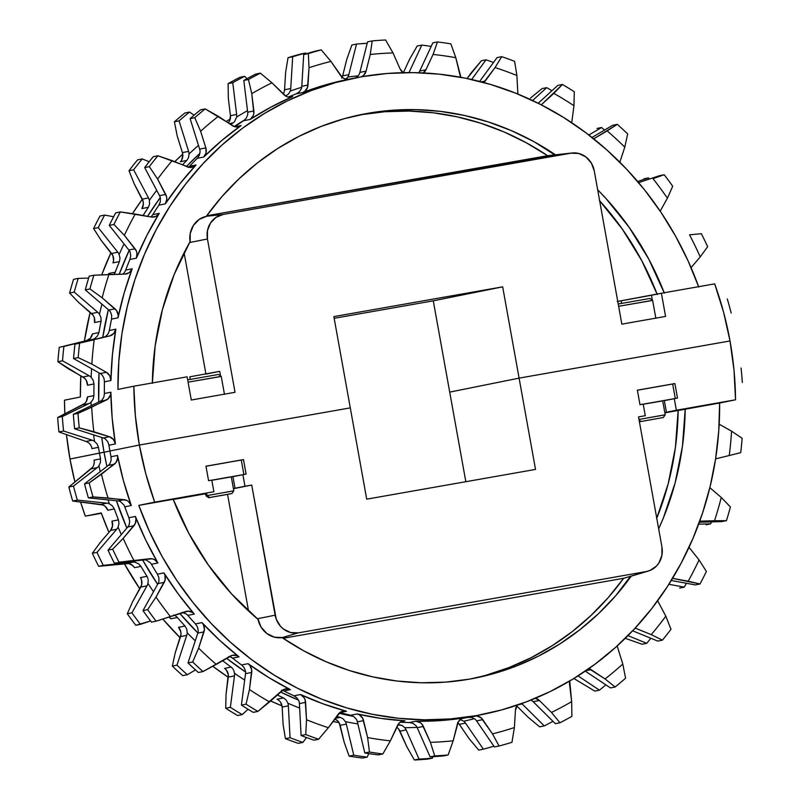 <?xml version="1.0" encoding="UTF-8"?>
<svg xmlns="http://www.w3.org/2000/svg" width="800" height="800" viewBox="0 0 800 800"><rect width="100%" height="100%" fill="white"/><g stroke="black" fill="none" stroke-linecap="round" stroke-linejoin="round"><path stroke-width="1.2" d="M232.76 491.04L207.03 495.58L209.59 497.52L231.91 493.54L220.33 495.73L231.91 493.54L208.72 497.72L209.59 497.52L207.03 495.58L205.98 495.81L233.81 490.81L231.31 476.89L211.82 480.28L231.04 476.96M211.8 480.18L240.67 475.1L211.8 480.18M205.98 466.26L241.28 460.04L243.88 474.48L241.28 460.04L243.49 459.59L205.97 466.2L208.58 480.7L211.79 480.13L213.88 491.72L154.71 502.15L213.88 491.72L211.79 480.13L208.58 480.7L205.97 466.2L243.49 459.59L205.98 466.26M664.16 415.02L638.99 419.44L665.21 414.78L662.71 400.87L643.22 404.26L662.44 400.94M643.2 404.16L672.07 399.08L643.2 404.16M486.15 675.18L509.07 667.53L531.19 657.66L552.33 645.63L572.3 631.56L590.94 615.55L608.1 597.75L623.64 578.29L649.98 570.47L656.44 566.09L658.92 562.94L661.91 555.36L661.94 547.03L638.53 416.89L645.28 415.7L643.19 404.11L639.98 404.68L637.37 390.18L674.89 383.57L677.5 398.06L664.34 400.64L666.42 412.23L664.81 412.55L676.37 410.23L674.28 398.63L677.5 398.06L674.89 383.57L637.38 390.24L672.68 384.02L675.28 398.46L672.68 384.02L674.89 383.57L637.37 390.18L639.98 404.68L643.19 404.11L645.28 415.7L638.53 416.89L661.94 547.03A21.42 19.79 -101.4 0 1 648.31 571.06A21.42 19.79 -101.4 0 1 646.25 571.55L630.6 576.21A22.9 21.16 78.6 0 0 632.8 575.69L648.31 571.06M207.03 495.58L206.6 493.19L207.03 495.58M218.49 374.47L187.67 379.87L218.49 374.46L221.23 376.37L188.08 382.17L219.59 376.74M640.99 421.5L639.1 420.06L640.99 421.5L663.31 417.52L640.99 421.5M649.9 298.44L618.22 304.01L649.89 298.44L652.63 300.34L618.63 306.3L651 300.71M483.55 82.73L495.05 67.57L501.71 56.65L497.07 57.59L479.65 81.43L497.07 57.59L501.71 56.65L495.05 67.57A345.83 319.5 -101.4 0 1 516.9 75.52L517.82 92.92A8.84 8.16 -101.4 0 0 517.96 94.09A8.84 8.16 -101.4 0 1 517.82 92.92L516.9 75.52L514.59 61.34A359.31 331.96 78.6 0 0 501.71 56.65A359.31 331.96 -101.4 0 1 514.59 61.34L516.9 75.52A345.83 319.5 78.6 0 0 495.05 67.57L485.21 81.04L481.24 81.85L485.21 81.04A8.84 8.16 -101.4 0 1 483.81 82.53M189.78 376.83L190.24 379.39L189.78 376.83L219.73 371.34L220.56 375.9L219.73 371.34L189.78 376.83M617.75 301.41L621.18 300.81L621.64 303.37L621.18 300.81L651.46 295.25L652.34 300.14L651.46 295.25L661.4 293.25L665.57 316.43L661.4 293.25L617.25 301.5M656.62 518.59L668.18 483.82L675.4 447.58L678.14 410.5L719.63 403.01L718.75 431.02L715.61 458.77L710.24 486.05L702.68 512.66L692.98 538.39L681.22 563.05L667.49 586.45L651.88 608.42L634.52 628.8L615.53 647.43L595.07 664.16L573.28 678.88L550.33 691.48L526.38 701.85L501.63 709.92L476.25 715.63L450.45 718.94L424.4 719.82L398.31 718.26L372.38 714.29L346.79 707.91L321.75 699.2L297.43 688.2L274.03 675.01L251.72 659.72L230.67 642.44L211.03 623.32L192.95 602.48L176.57 580.1L162.02 556.33L149.4 531.35L138.8 505.36L173.21 499.3L188.84 533.38L208.42 565.1L231.6 593.93L258 619.36A287.45 265.57 -101.4 0 1 173.21 499.3L138.8 505.36L154.71 502.15L145.84 473.93L139.37 445.04L350.29 407.88L333.86 316.59L502.67 286.84L433.29 300.83L465.83 481.7L449.71 392.12L519.1 378.13L449.71 392.12L519.1 378.13L535.52 469.42L366.71 499.17L350.29 407.88L139.37 445.04L350.29 407.88L366.71 499.17L535.52 469.42L502.67 286.84L519.1 378.13L730.01 340.96A324.56 299.85 -101.4 0 0 714.67 283.86L661.4 293.25L714.67 283.86L723.54 312.07L730.01 340.96L519.1 378.13L449.71 392.12L433.29 300.83L334.17 318.3L433.29 300.83L502.67 286.84L333.86 316.59L350.29 407.88L139.37 445.04L109.91 450.99L139.37 445.04L135.37 415.72L133.85 386.21L117.94 389.42L118.82 361.4L121.95 333.65L127.32 306.37L134.88 279.77L144.58 254.04L156.34 229.38L170.08 205.97L185.69 184L203.05 163.62L222.03 145L242.49 128.26L264.29 113.54L287.24 100.95L311.18 90.58L335.93 82.51L361.31 76.79L387.12 73.49L413.16 72.61L439.25 74.16L465.19 78.14L490.77 84.51L515.82 93.23L540.13 104.22L563.53 117.42L585.84 132.71L606.9 149.98L626.54 169.11L644.61 189.94L660.99 212.33L675.55 236.1L688.17 261.07L698.76 287.07M94.06 460.16L100.54 458.85L100.41 462.51L98.9 465.82A8.84 8.16 -101.4 0 1 97.16 467.68L90.98 468.92L97.16 467.68L73.48 486.09L68.84 487.02A359.31 331.96 78.6 0 0 72.7 501.03L77.34 500.1A359.31 331.96 -101.4 0 1 73.48 486.09L68.84 487.02L90.98 468.92A8.84 8.16 78.6 0 0 94.06 460.16L100.54 458.85A324.56 299.85 -101.4 0 1 99.46 453.09L104.05 452.24A321.61 297.13 78.6 0 1 101.72 437.48L104.05 452.24L109.92 451.05L69.99 459.04L99.46 453.09A324.56 299.85 -101.4 0 1 98.47 447.32L91.98 448.63A8.84 8.16 78.6 0 0 86.03 441.46L58.93 431.95A359.31 331.96 -101.4 0 1 57.67 417.49L82.83 404.82L89.02 403.58L62.31 416.55L57.67 417.49A359.31 331.96 78.6 0 0 58.93 431.95L63.58 431.02L92.22 440.21L86.03 441.46L58.93 431.95L63.58 431.02A359.31 331.96 -101.4 0 1 62.31 416.55L57.67 417.49L84.75 403.5L86.24 401.63L87.46 396.92L93.94 395.62L93.15 399.19L91.06 402.13A8.84 8.16 -101.4 0 1 89.02 403.58L62.31 416.55A359.31 331.96 78.6 0 0 63.58 431.02L92.22 440.21A8.84 8.16 -101.4 0 1 94.49 441.35L97.06 443.93L98.47 447.32L91.98 448.63M530.42 98.11L542.1 88.57L546.74 87.64L532.58 100.53L546.74 87.64A359.31 331.96 -101.4 0 1 551.93 90.74A359.31 331.96 78.6 0 0 546.74 87.64L542.1 88.57L530.42 98.11M471.63 72.29L481.38 60.75L486.02 59.82L471.63 79.51L486.02 59.82A359.31 331.96 -101.4 0 1 493.51 62.47A359.31 331.96 78.6 0 0 486.02 59.82L481.38 60.75L467.08 78.53L471.63 72.29M409.64 59.16L417.15 46.04L421.79 45.11L409 72.58L421.79 45.11A359.31 331.96 -101.4 0 1 431.2 46.4A359.31 331.96 78.6 0 0 421.79 45.11L417.15 46.04L409.64 59.16L403.36 72.65L409.64 59.16M346.83 59.21L351.86 45.02L356.5 44.08L348.83 74.63L342.64 75.88L346.83 59.21L351.86 45.02L356.5 44.08A359.31 331.96 -101.4 0 1 367.19 43.3A359.31 331.96 78.6 0 0 356.5 44.08L348.83 74.63A8.84 8.16 -101.4 0 1 347.84 77.04L345.64 79.52L347.84 77.04A327.5 302.57 -101.4 0 1 358.12 75.85A327.5 302.57 -101.4 0 0 347.84 77.04A8.84 8.16 -101.4 0 0 348.83 74.63L342.64 75.88L346.83 59.21M288.03 57.71A359.31 331.96 -101.4 0 1 300.94 53.99A359.31 331.96 78.6 0 0 288.03 57.71L292.68 56.77L290.74 88.53L284.56 89.78L285.61 72.46L288.03 57.71L292.68 56.77A359.31 331.96 -101.4 0 1 305.58 53.05L300.94 53.99L305.58 53.05A359.31 331.96 78.6 0 0 292.68 56.77L290.74 88.53A8.84 8.16 -101.4 0 1 290.21 91.11L288.52 94.07L285.53 95.99L288.52 94.07L290.21 91.11A327.5 302.57 -101.4 0 1 301.68 87.26A327.5 302.57 -101.4 0 0 290.21 91.11A8.84 8.16 -101.4 0 0 290.74 88.53L284.56 89.78L285.61 72.46L288.03 57.71M228.12 83.64A359.31 331.96 -101.4 0 1 240.03 77.25A359.31 331.96 78.6 0 0 228.12 83.64L232.76 82.7L236.64 114.44L230.45 115.69L228.34 98.38L228.12 83.64L232.76 82.7A359.31 331.96 -101.4 0 1 244.67 76.32L240.03 77.25L244.67 76.32A359.31 331.96 78.6 0 0 232.76 82.7L236.64 114.44A8.84 8.16 -101.4 0 1 236.59 117.1L234.51 121.75L233.21 122.84L229.32 123.62L233.21 122.84L234.51 121.75L236.59 117.1A327.5 302.57 -101.4 0 1 247.5 110.65A327.5 302.57 -101.4 0 0 236.59 117.1A8.84 8.16 -101.4 0 0 236.64 114.44L230.45 115.69L228.34 98.38L228.12 83.64M174.42 121.8A359.31 331.96 -101.4 0 1 184.87 113A359.31 331.96 78.6 0 0 174.42 121.8L179.06 120.86L188.6 151.37L182.41 152.62L177.21 135.98L174.42 121.8L179.06 120.86A359.31 331.96 -101.4 0 1 189.51 112.07L184.87 113L189.51 112.07A359.31 331.96 78.6 0 0 179.06 120.86L188.6 151.37A8.84 8.16 -101.4 0 1 189.03 154.01L188.57 157.53L186.8 160.44L180.32 161.74A8.84 8.16 78.6 0 0 182.41 152.62L177.21 135.98L174.42 121.8M129 170.73A359.31 331.96 -101.4 0 1 137.59 159.86A359.31 331.96 78.6 0 0 129 170.73L133.64 169.8L148.48 197.9L142.29 199.14L134.2 183.82L129 170.73L133.64 169.8A359.31 331.96 -101.4 0 1 142.23 158.92L137.59 159.86L142.23 158.92A359.31 331.96 78.6 0 0 133.64 169.8L148.48 197.9A8.84 8.16 -101.4 0 1 149.38 200.41L149.57 204.02L148.39 207.28L141.9 208.59L143.38 203.97L143.15 201.48L134.2 183.82L129 170.73M93.6 228.56A359.31 331.96 -101.4 0 1 100 216.02A359.31 331.96 78.6 0 0 93.6 228.56L98.24 227.62L117.8 252.23L111.62 253.48L100.95 240.06L93.6 228.56L98.24 227.62A359.31 331.96 -101.4 0 1 104.64 215.08L100 216.02L104.64 215.08A359.31 331.96 78.6 0 0 98.24 227.62L117.8 252.23A8.84 8.16 -101.4 0 1 119.14 254.52L119.99 258.07L119.44 261.58L112.95 262.88L113.58 260.5L112.88 255.61L100.95 240.06L93.6 228.56M69.59 293.04A359.31 331.96 -101.4 0 1 73.56 279.33A359.31 331.96 78.6 0 0 69.59 293.04L74.23 292.11L97.76 312.29L91.58 313.54L78.74 302.53L69.59 293.04L74.23 292.11A359.31 331.96 -101.4 0 1 78.2 278.4L73.56 279.33L78.2 278.4A359.31 331.96 78.6 0 0 74.23 292.11L97.76 312.29A8.84 8.16 -101.4 0 1 99.48 314.27L100.97 317.63L101.07 321.23L94.59 322.53L94.29 317.6L93.2 315.37L78.74 302.53L69.59 293.04M84.85 378.48L57.88 361.72L62.52 360.79L89.13 375.76L82.94 377.01L68.43 368.84L57.88 361.72L62.52 360.79A359.31 331.96 -101.4 0 1 63.9 346.42L86.42 340.63L59.26 347.36A359.31 331.96 78.6 0 0 57.88 361.72A359.31 331.96 -101.4 0 1 59.26 347.36L86.42 340.63L90.36 338.24L92.42 333.9M88.65 278.1L78.2 278.4L88.65 278.1M113.64 216.74L104.64 215.08L113.64 216.74M149.19 161.76L142.23 158.92L149.19 161.76M194.14 115.15L189.51 112.07L194.14 115.15M247.04 78.67L244.67 76.32L247.04 78.67M306.11 53.81L305.58 53.05L306.11 53.81M596.97 128.45L601.61 127.51L588.86 135L601.61 127.51A359.31 331.96 -101.4 0 1 604.48 130.09A359.31 331.96 78.6 0 0 601.61 127.51L596.97 128.45M643.87 178.83L648.51 177.89L637.66 181.5L648.51 177.89A359.31 331.96 -101.4 0 1 649.39 179.04A359.31 331.96 78.6 0 0 648.51 177.89L643.87 178.83M727.3 298.97A359.31 331.96 -101.4 0 1 731.16 312.98A359.31 331.96 78.6 0 0 727.3 298.97M701.34 233.69A359.31 331.96 -101.4 0 1 707.65 246.71A359.31 331.96 78.6 0 0 701.34 233.69L689.53 234.84A345.83 319.5 -101.4 0 1 700.22 256.91L707.65 246.71L700.22 256.91A345.83 319.5 78.6 0 0 689.53 234.84L701.34 233.69M664.2 174.73A359.31 331.96 -101.4 0 1 672.7 186.25A359.31 331.96 78.6 0 0 664.2 174.73L652.98 178.66A345.83 319.5 -101.4 0 1 667.41 198.2L672.7 186.25L667.41 198.2A345.83 319.5 78.6 0 0 652.98 178.66L664.2 174.73L659.56 175.67L664.2 174.73M617.29 124.35A359.31 331.96 -101.4 0 1 627.67 133.92A359.31 331.96 78.6 0 0 617.29 124.35L593.71 138.81L607.17 130.9A345.83 319.5 -101.4 0 1 624.78 147.15L627.67 133.92L624.78 147.15A345.83 319.5 78.6 0 0 607.17 130.9L617.29 124.35L612.65 125.28L617.29 124.35M562.43 84.48A359.31 331.96 -101.4 0 1 574.28 91.75A359.31 331.96 78.6 0 0 562.43 84.48L541.68 104.46A8.84 8.16 -101.4 0 1 541.27 104.8L553.84 93.39A345.83 319.5 -101.4 0 1 573.96 105.73L574.28 91.75L573.96 105.73A345.83 319.5 78.6 0 0 553.84 93.39L562.43 84.48L557.79 85.41L562.43 84.48M422.81 73.33L425.91 69.8L419.72 71.05A8.84 8.16 78.6 0 1 418.69 72.73A8.84 8.16 78.6 0 0 419.72 71.05L432.83 42.88L437.47 41.94A359.31 331.96 -101.4 0 1 450.88 43.87A359.31 331.96 78.6 0 0 437.47 41.94L433.06 54.44L425.91 69.8L419.72 71.05L432.83 42.88L437.47 41.94L433.06 54.44A345.83 319.5 -101.4 0 1 455.8 57.7L450.88 43.87L455.8 57.7A345.83 319.5 78.6 0 0 433.06 54.44L425.91 69.8A8.84 8.16 -101.4 0 1 423.41 72.93M372.19 40.92A359.31 331.96 -101.4 0 1 385.6 40A359.31 331.96 78.6 0 0 372.19 40.92L370.25 54.49L366.07 71.15L359.88 72.4L367.55 41.85L372.19 40.92L370.25 54.49A345.83 319.5 -101.4 0 1 393.01 52.94L385.6 40L393.01 52.94A345.83 319.5 78.6 0 0 370.25 54.49L366.07 71.15A8.84 8.16 -101.4 0 1 361.51 76.76L363.69 75.29L366.07 71.15L359.88 72.4L367.55 41.85L372.19 40.92M348.92 79.21L344.35 78.7L342.31 77.44L330.94 61.42L321.27 49.89L316.63 50.83A359.31 331.96 78.6 0 0 303.72 54.55L308.36 53.61A359.31 331.96 -101.4 0 1 321.27 49.89A359.31 331.96 78.6 0 0 308.36 53.61L309.03 67.73L307.98 85.05L301.79 86.3L303.72 54.55L308.36 53.61L309.03 67.73A345.83 319.5 -101.4 0 1 330.94 61.42L321.27 49.89L316.63 50.83A359.31 331.96 -101.4 0 0 303.72 54.55L301.79 86.3L307.98 85.05A8.84 8.16 -101.4 0 1 302.77 92.52L296.29 93.82L299.26 91.9L301.26 88.89A8.84 8.16 78.6 0 0 301.79 86.3A8.84 8.16 78.6 0 1 301.26 88.89L299.26 91.9L296.29 93.82A324.56 299.85 78.6 0 0 288.23 97.07A324.56 299.85 78.6 0 1 296.29 93.82L302.77 92.52L325.57 84.86L347.6 79.47M234.82 126.73A324.56 299.85 78.6 0 1 243.67 120.73L250.15 119.42A324.56 299.85 78.6 0 1 292.73 96.6L292.73 96.6A8.84 8.16 -101.4 0 1 291.23 97.07A8.84 8.16 -101.4 0 1 284.03 94.8L271.96 82.82A345.83 319.5 78.6 0 0 251.76 93.65L253.85 113.45L253.18 115.82L250.15 119.42L270.99 107.08L292.73 96.6L288.17 97.06L285.96 96.24L271.96 82.82L260.36 73.16L255.72 74.09A359.31 331.96 78.6 0 0 243.81 80.47L248.45 79.54A359.31 331.96 -101.4 0 1 260.36 73.16A359.31 331.96 78.6 0 0 248.45 79.54L251.76 93.65L253.87 110.97L247.69 112.21L243.81 80.47L248.45 79.54L251.76 93.65A345.83 319.5 -101.4 0 1 271.96 82.82L260.36 73.16L255.72 74.09A359.31 331.96 -101.4 0 0 243.81 80.47L247.69 112.21L253.87 110.97A8.84 8.16 -101.4 0 1 250.15 119.42L243.67 120.73L246.22 118.24L247.64 114.88A8.84 8.16 78.6 0 0 247.69 112.21A8.84 8.16 78.6 0 1 247.64 114.88L246.22 118.24L243.67 120.73A324.56 299.85 78.6 0 0 235 126.61M205.2 108.9L200.56 109.84A359.31 331.96 78.6 0 0 190.11 118.64L194.75 117.7A359.31 331.96 -101.4 0 1 205.2 108.9A359.31 331.96 78.6 0 0 194.75 117.7L200.63 131.26L205.84 147.89L199.65 149.14L190.11 118.64L194.75 117.7L200.63 131.26A345.83 319.5 -101.4 0 1 218.37 116.33L205.2 108.9L200.56 109.84A359.31 331.96 -101.4 0 0 190.11 118.64L199.65 149.14L205.84 147.89A8.84 8.16 -101.4 0 1 203.74 157.02L197.26 158.33L199.31 155.36L200.08 151.78A8.84 8.16 78.6 0 0 199.65 149.14A8.84 8.16 78.6 0 1 200.08 151.78L199.31 155.36L197.26 158.33A324.56 299.85 78.6 0 0 189.55 166.29L196.04 164.98L194.2 166.45L189.74 167.43L157.92 155.76L153.28 156.69A359.31 331.96 78.6 0 0 144.69 167.57L149.33 166.63A359.31 331.96 -101.4 0 1 157.92 155.76A359.31 331.96 78.6 0 0 149.33 166.63L157.62 179.1L165.71 194.42L159.52 195.67L144.69 167.57L149.33 166.63L157.62 179.1A345.83 319.5 -101.4 0 1 172.2 160.64L157.92 155.76L153.28 156.69A359.31 331.96 -101.4 0 0 144.69 167.57L159.52 195.67L165.71 194.42A8.84 8.16 -101.4 0 1 165.33 203.87L158.84 205.17L160.31 201.85L160.42 198.18A8.84 8.16 78.6 0 0 159.52 195.67A8.84 8.16 78.6 0 1 160.42 198.18L160.31 201.85L158.84 205.17A324.56 299.85 78.6 0 0 152.78 214.65L159.26 213.34L155.79 216.45L151.25 217.01L120.33 211.92L115.69 212.86A359.31 331.96 78.6 0 0 109.29 225.39L113.93 224.46A359.31 331.96 -101.4 0 1 120.33 211.92A359.31 331.96 78.6 0 0 113.93 224.46L124.37 235.33L135.04 248.76L128.85 250.01L109.29 225.39L113.93 224.46L124.37 235.33A345.83 319.5 -101.4 0 1 135.23 214.06L120.33 211.92L115.69 212.86A359.31 331.96 -101.4 0 0 109.29 225.39L128.85 250.01L135.04 248.76A8.84 8.16 -101.4 0 1 136.38 258.16L129.89 259.47L130.73 255.91L130.19 252.3A8.84 8.16 78.6 0 0 128.85 250.01A8.84 8.16 78.6 0 1 130.19 252.3L130.73 255.91L129.89 259.47A324.56 299.85 78.6 0 0 125.7 270.09L132.18 268.78L129.36 272.58L125.04 274.08L93.88 275.23L89.24 276.17A359.31 331.96 78.6 0 0 85.28 289.88L89.92 288.95A359.31 331.96 -101.4 0 1 93.88 275.23A359.31 331.96 78.6 0 0 89.92 288.95L102.16 297.81L115 308.82L108.81 310.06L85.28 289.88L89.92 288.95L102.16 297.81A345.83 319.5 -101.4 0 1 108.89 274.54L93.88 275.23L89.24 276.17A359.31 331.96 -101.4 0 0 85.28 289.88L108.81 310.06L115 308.82A8.84 8.16 -101.4 0 1 118.01 317.81L111.53 319.12L111.7 315.46L110.53 312.04A8.84 8.16 78.6 0 0 108.81 310.06A8.84 8.16 78.6 0 1 110.53 312.04L111.7 315.46L111.53 319.12A324.56 299.85 78.6 0 0 109.36 330.48L115.85 329.18L113.79 333.51L109.85 335.9L74.95 344.19A359.31 331.96 78.6 0 0 73.57 358.56L78.21 357.62A359.31 331.96 -101.4 0 1 79.59 343.26A359.31 331.96 78.6 0 0 78.21 357.62L91.85 364.12L106.36 372.29L100.17 373.53L73.57 358.56L78.21 357.62L91.85 364.12A345.83 319.5 -101.4 0 1 94.19 339.75L74.95 344.19L94.19 339.75A345.83 319.5 78.6 0 0 91.85 364.12L106.36 372.29A8.84 8.16 -101.4 0 1 110.93 380.53L104.44 381.84L103.96 378.22L102.21 375.13A8.84 8.16 78.6 0 0 100.17 373.53L73.57 358.56A359.31 331.96 -101.4 0 1 74.95 344.19L103.66 337.15A8.84 8.16 78.6 0 0 105.94 336.18L108.22 333.77L109.36 330.48L108.22 333.77L105.94 336.18A8.84 8.16 78.6 0 1 103.66 337.15L109.85 335.9A8.84 8.16 -101.4 0 0 115.85 329.18A324.56 299.85 78.6 0 0 110.93 380.53L112.43 354.72L115.85 329.18L109.36 330.48A324.56 299.85 78.6 0 1 111.53 319.12L118.01 317.81L124.17 292.96L132.18 268.78A8.84 8.16 -101.4 0 1 126.32 273.94A8.84 8.16 -101.4 0 1 125.04 274.08L108.89 274.54A345.83 319.5 78.6 0 0 102.16 297.81L116.62 310.65L118.19 315.33L118.01 317.81A324.56 299.85 78.6 0 1 132.18 268.78L125.7 270.09L124.95 271.68L125.7 270.09A324.56 299.85 78.6 0 1 129.89 259.47L136.38 258.16L146.97 235.23L159.26 213.34A8.84 8.16 -101.4 0 1 154.13 216.99A8.84 8.16 -101.4 0 1 151.25 217.01L135.23 214.06A345.83 319.5 78.6 0 0 124.37 235.33L136.3 250.89L136.98 253.29L136.38 258.16A324.56 299.85 78.6 0 1 159.26 213.34L152.78 214.65L151.75 216.03L152.78 214.65A324.56 299.85 78.6 0 1 158.84 205.17L165.33 203.87L179.94 183.74L196.04 164.98A8.84 8.16 -101.4 0 1 191.91 167.31A8.84 8.16 -101.4 0 1 187.47 166.88L172.2 160.64A345.83 319.5 78.6 0 0 157.62 179.1L166.57 196.76L166.8 199.25L165.33 203.87A324.56 299.85 78.6 0 1 196.04 164.98L189.55 166.29L188.29 167.41L189.55 166.29A324.56 299.85 78.6 0 1 197.26 158.33L203.74 157.02L221.81 140.47L241.1 125.57L239.03 126.61L234.45 126.63L205.2 108.9M78 413.39L73.36 414.32A359.31 331.96 78.6 0 0 74.62 428.79L79.26 427.85A359.31 331.96 -101.4 0 1 78 413.39A359.31 331.96 78.6 0 0 79.26 427.85L109.46 436.73L103.27 437.98L74.62 428.79L79.26 427.85L93.83 431.72A345.83 319.5 -101.4 0 1 91.69 407.18L78 413.39L73.36 414.32L100.07 401.35L106.25 400.1L78 413.39M572.18 153A21.42 19.79 -101.4 0 1 594.25 170.81L591.32 163.01L585.86 156.91L578.71 153.46L570.97 153.17A21.42 19.79 -101.4 0 1 572.18 153L556.09 154.73A22.9 21.16 78.6 0 0 554.79 154.92L570.97 153.17L223.14 214.46L206.97 216.21L223.14 214.46L215.97 217.38L210.47 223.06L207.47 230.65L207.44 238.98L190.18 242.42L207.44 238.98L235.03 392.3L191.29 400.01L235.03 392.3L207.44 238.98A21.42 19.79 -101.4 0 1 223.14 214.46L570.97 153.17L554.79 154.92L534.03 141.71L511.63 130.74L488.46 121.99L464.71 115.52L440.57 111.4L416.25 109.65L391.95 110.29L367.88 113.32L344.23 118.7L321.21 126.4L298.99 136.35L277.78 148.46L257.74 162.65L239.05 178.78L221.85 196.72L206.3 216.33A287.45 265.57 -101.4 0 1 361.96 114.43A287.45 265.57 -101.4 0 1 555.47 154.8L206.7 215.77L547.61 155.7L526.23 142.74L503.92 131.89L480.84 123.24L457.18 116.85L433.16 112.78L408.95 111.07L384.77 111.73L360.81 114.74M400.04 68.83L393.01 52.94L400.04 68.83L403.2 72.66A8.84 8.16 -101.4 0 1 400.04 68.83M459.86 74.67L455.8 57.7L460.93 77.32A8.84 8.16 -101.4 0 1 459.86 74.67M538.19 103.25L557.79 85.41L538.19 103.25M571.73 122.71L573.96 105.73L571.73 122.71M591.98 137.44L612.65 125.28L591.98 137.44M619.84 162.21L624.78 147.15L619.84 162.21M638.61 182.63L659.56 175.67L638.61 182.63M660.19 211.14L667.41 198.2L660.19 211.14M691.07 267.63L700.22 256.91L691.07 267.63M657.28 294.56L641.77 260.69L622.36 229.15L599.38 200.46M556.18 154.72L547.61 155.7A287.45 265.57 78.6 0 0 358.43 115.17M664.35 293.13L648.72 259.05L629.15 227.32L605.96 198.49L597.67 189.79A287.45 265.57 -101.4 0 1 664.21 292.75M657.11 294.11A287.45 265.57 78.6 0 0 599.64 200.74M152.36 382.95A287.45 265.57 -101.4 0 1 190.05 241.7L174.15 274.59L162.44 309.56L155.13 346.03L152.35 383.35M205.9 373.94L184.1 252.78L205.9 373.94M80.37 396.99L80.83 375.82A324.56 299.85 78.6 0 0 80.37 396.99L64.47 400.2A324.56 299.85 78.6 0 0 64.85 413.7L64.47 400.2L80.37 396.99M84.39 341.23L90.15 312.32A324.56 299.85 78.6 0 0 84.41 341.12M101.71 274.87L110.98 252.68A324.56 299.85 78.6 0 0 101.71 274.87M132.44 213.66L142.34 199.25A324.56 299.85 78.6 0 0 132.44 213.66M174.75 161.69L182.75 154.12A324.56 299.85 78.6 0 0 174.75 161.69M226.11 121.49L230.27 118.98A324.56 299.85 78.6 0 0 226.11 121.49M341.74 78.14L342.64 75.88A8.84 8.16 78.6 0 1 342.16 77.3M284.08 92.2L284.56 89.78A8.84 8.16 78.6 0 1 283.23 94M228.22 122.89L229.75 120.54L230.45 115.69A8.84 8.16 78.6 0 1 228.22 122.89M181.75 159.83L182.84 155.08L182.41 152.62L188.6 151.37A8.84 8.16 -101.4 0 1 189.03 154.01A327.5 302.57 -101.4 0 1 198.47 145.38A327.5 302.57 -101.4 0 0 189.03 154.01L188.57 157.53L186.8 160.44L180.32 161.74M149.38 200.41L149.57 204.02L148.39 207.28A324.56 299.85 -101.4 0 0 143.09 215.51A324.56 299.85 -101.4 0 1 148.39 207.28L141.9 208.59A8.84 8.16 78.6 0 0 142.29 199.14L148.48 197.9A8.84 8.16 -101.4 0 1 149.38 200.41A327.5 302.57 -101.4 0 1 156.7 190.32M113.97 274.4L115.24 272.2L108.76 273.51A8.84 8.16 78.6 0 1 108.28 274.57L108.76 273.51L115.24 272.2L113.86 274.53M91.19 405.66A327.5 302.57 -101.4 0 1 91.06 402.13A8.84 8.16 -101.4 0 1 89.02 403.58L82.83 404.82A8.84 8.16 78.6 0 0 87.46 396.92L93.94 395.62A324.56 299.85 -101.4 0 1 93.99 383.95L87.51 385.25A8.84 8.16 78.6 0 0 82.94 377.01L89.13 375.76A8.84 8.16 -101.4 0 1 91.16 377.36L93.23 380.39L93.99 383.95L87.51 385.25L86.32 380.45M91.26 446.24L89.96 444.14M88.17 442.5L86.03 441.46L92.22 440.21A8.84 8.16 -101.4 0 1 94.49 441.35A327.5 302.57 -101.4 0 1 93.62 434.88M94.75 339.34A327.5 302.57 -101.4 0 1 94.89 338.4A8.84 8.16 -101.4 0 1 92.61 339.38L63.9 346.42A359.31 331.96 78.6 0 0 62.52 360.79L89.13 375.76A8.84 8.16 -101.4 0 1 91.16 377.36A327.5 302.57 -101.4 0 1 91.6 368.71M94.89 338.4A8.84 8.16 -101.4 0 1 92.61 339.38L86.42 340.63A8.84 8.16 78.6 0 0 92.43 333.9L98.91 332.59L97.48 335.94L94.89 338.4L97.48 335.94L98.91 332.59A324.56 299.85 -101.4 0 1 101.07 321.23L94.59 322.53A8.84 8.16 78.6 0 0 91.58 313.54L97.76 312.29A8.84 8.16 -101.4 0 1 99.48 314.27A327.5 302.57 -101.4 0 1 101.94 304.17M119.14 254.52L119.99 258.07L119.44 261.58A324.56 299.85 -101.4 0 0 115.24 272.2A324.56 299.85 -101.4 0 1 119.44 261.58L112.95 262.88A8.84 8.16 78.6 0 0 111.62 253.48L117.8 252.23A8.84 8.16 -101.4 0 1 119.14 254.52A327.5 302.57 -101.4 0 1 124.01 243.92M230.66 124.52A324.56 299.85 -101.4 0 1 233.21 122.84A324.56 299.85 -101.4 0 0 230.66 124.52M182.47 164.84A324.56 299.85 -101.4 0 1 186.8 160.44A324.56 299.85 -101.4 0 0 182.47 164.84M92.43 333.9L98.91 332.59A324.56 299.85 -101.4 0 1 101.07 321.23L100.97 317.63L99.48 314.27M66.51 434.92A324.56 299.85 78.6 0 0 69.99 459.04L66.51 434.92M358.88 74.81A8.84 8.16 78.6 0 0 359.88 72.4A8.84 8.16 78.6 0 1 358.88 74.81L357.77 76.23L358.88 74.81M73.36 414.32L100.07 401.35A8.84 8.16 78.6 0 0 102.11 399.91L103.89 397.02L104.4 393.51L110.88 392.2L110.59 394.66L108.18 398.77L91.69 407.18A345.83 319.5 78.6 0 0 93.83 431.72L109.46 436.73A8.84 8.16 -101.4 0 1 115.41 443.91L108.92 445.22L107.8 441.78L105.54 439.13A8.84 8.16 78.6 0 0 103.27 437.98L74.62 428.79A359.31 331.96 -101.4 0 1 73.36 414.32M191.29 400.01L187.12 376.82L133.85 386.21L187.12 376.82L191.29 400.01M205.93 374.09L219.73 371.34L205.93 374.09M190.18 242.42L190.05 241.7L190.18 242.42A22.9 21.16 78.6 0 1 206.97 216.21L199.3 219.33L193.42 225.41L190.22 233.52L190.18 242.42M206.3 216.33L206.97 216.21L206.3 216.33M594.25 170.81L621.84 324.14L665.57 316.43L621.84 324.14L594.25 170.81M103.27 437.98L109.46 436.73L113.38 439.42L115.41 443.91L112.18 418.12L110.88 392.2A8.84 8.16 -101.4 0 1 106.25 400.1L100.07 401.35A8.84 8.16 78.6 0 0 102.11 399.91L103.89 397.02L104.4 393.51L110.88 392.2A324.56 299.85 78.6 0 0 115.41 443.91L108.92 445.22A324.56 299.85 78.6 0 0 109.91 450.99A324.56 299.85 78.6 0 0 111 456.74L111.14 460.35L109.94 463.6L111.14 460.35L111 456.74L117.48 455.43L117.64 457.92L116.03 462.49L101.48 474.24L89.17 482.92A359.31 331.96 78.6 0 0 93.03 496.93L108.03 498.01A345.83 319.5 -101.4 0 1 101.48 474.24A345.83 319.5 78.6 0 0 108.03 498.01L126.44 500.26L128.48 501.5L131.27 505.51L123.45 480.74L117.48 455.43A8.84 8.16 -101.4 0 1 114.4 464.2L108.21 465.45A8.84 8.16 78.6 0 0 109.94 463.6A8.84 8.16 78.6 0 1 108.21 465.45L114.4 464.2L89.17 482.92L84.53 483.86L108.21 465.45L84.53 483.86A359.31 331.96 78.6 0 0 88.39 497.87A359.31 331.96 -101.4 0 1 84.53 483.86L89.17 482.92A359.31 331.96 -101.4 0 0 93.03 496.93L124.17 499.67L117.98 500.92L88.39 497.87L93.03 496.93L88.39 497.87L117.98 500.92L124.17 499.67A8.84 8.16 -101.4 0 1 131.27 505.51L124.79 506.82A324.56 299.85 78.6 0 0 128.9 517.75L129.71 521.3L129.14 524.8L129.71 521.3L128.9 517.75L135.38 516.44L135.99 518.87L135.25 523.71L123.2 538.36L112.68 549.19A359.31 331.96 78.6 0 0 118.98 562.21L133.9 560.44A345.83 319.5 -101.4 0 1 123.2 538.36A345.83 319.5 78.6 0 0 133.9 560.44L152.25 558.8L154.47 559.6L157.91 562.96L145.79 540.16L135.38 516.44A8.84 8.16 -101.4 0 1 133.97 525.74L127.78 526.99A8.84 8.16 78.6 0 0 129.14 524.8A8.84 8.16 78.6 0 1 127.78 526.99L133.97 525.74L123.2 538.36L112.68 549.19L108.04 550.13L127.78 526.99L108.04 550.13A359.31 331.96 78.6 0 0 114.34 563.14A359.31 331.96 -101.4 0 1 108.04 550.13L112.68 549.19A359.31 331.96 -101.4 0 0 118.98 562.21L149.93 558.7L143.75 559.94L114.34 563.14L149.93 558.7A8.84 8.16 -101.4 0 1 157.91 562.96L151.43 564.27A324.56 299.85 78.6 0 0 157.42 574.2L158.86 577.56L158.95 581.16L158.86 577.56L157.42 574.2L163.9 572.89L164.94 575.15L165.1 580.09L156.01 597.08L147.62 609.65A359.31 331.96 78.6 0 0 156.13 621.17L170.44 616.62A345.83 319.5 -101.4 0 1 156.01 597.08A345.83 319.5 78.6 0 0 170.44 616.62L188.03 611.14L192.49 612.46L194.31 614.06L178.36 594.11L163.9 572.89A8.84 8.16 -101.4 0 1 164.22 582.36L158.03 583.61A8.84 8.16 78.6 0 0 158.95 581.16A8.84 8.16 78.6 0 1 158.03 583.61L164.22 582.36L156.01 597.08L147.62 609.65L142.98 610.59L158.03 583.61L142.98 610.59A359.31 331.96 78.6 0 0 151.49 622.11A359.31 331.96 -101.4 0 1 142.98 610.59L147.62 609.65A359.31 331.96 -101.4 0 0 156.13 621.17L185.75 611.53A8.84 8.16 -101.4 0 1 186.64 611.29A8.84 8.16 -101.4 0 1 194.31 614.06L187.82 615.37A324.56 299.85 78.6 0 0 195.47 623.91L197.49 626.96L198.24 630.52L197.49 626.96L195.47 623.91L201.95 622.6L203.37 624.62L204.42 629.45L198.64 648.13L192.66 661.98A359.31 331.96 78.6 0 0 203.03 671.55L216.25 664.38A345.83 319.5 -101.4 0 1 198.64 648.13A345.83 319.5 78.6 0 0 216.25 664.38L232.41 655.28L236.99 655.65L239.06 656.85L219.89 640.5L201.95 622.6A8.84 8.16 -101.4 0 1 203.97 631.88L197.79 633.13A8.84 8.16 78.6 0 0 198.24 630.52A8.84 8.16 78.6 0 1 197.79 633.13L203.97 631.88L198.64 648.13L192.66 661.98L188.01 662.91L197.79 633.13L188.01 662.91A359.31 331.96 78.6 0 0 198.39 672.49A359.31 331.96 -101.4 0 1 188.01 662.91L192.66 661.98A359.31 331.96 -101.4 0 0 203.03 671.55L230.26 656.14A8.84 8.16 -101.4 0 1 232.61 655.24A8.84 8.16 -101.4 0 1 239.06 656.85L232.57 658.15A324.56 299.85 78.6 0 0 241.57 664.97L244.11 667.59L245.49 670.98L244.11 667.59L241.57 664.97L248.06 663.67L249.8 665.36L251.71 669.91L249.46 689.55L246.04 704.15A359.31 331.96 78.6 0 0 257.9 711.43L269.58 701.89A345.83 319.5 -101.4 0 1 249.46 689.55A345.83 319.5 78.6 0 0 269.58 701.89L283.68 689.52L288.21 688.92L290.44 689.67L268.79 677.57L248.06 663.67A8.84 8.16 -101.4 0 1 251.71 672.4L245.53 673.65A8.84 8.16 78.6 0 0 245.49 670.98A8.84 8.16 78.6 0 1 245.53 673.65L251.71 672.4L249.46 689.55L246.04 704.15L241.4 705.09L245.53 673.65L241.4 705.09A359.31 331.96 78.6 0 0 253.26 712.36A359.31 331.96 -101.4 0 1 241.4 705.09L246.04 704.15A359.31 331.96 -101.4 0 0 257.9 711.43L281.74 690.82A8.84 8.16 -101.4 0 1 285.39 688.96A8.84 8.16 -101.4 0 1 290.44 689.67L283.96 690.98A324.56 299.85 78.6 0 0 293.97 695.82L296.92 697.89L298.9 700.98L296.92 697.89L293.97 695.82L300.45 694.51L304.07 697.66L305.14 699.9L306.52 719.75L305.74 734.56A359.31 331.96 78.6 0 0 318.62 739.25L328.37 727.71A345.83 319.5 -101.4 0 1 306.52 719.75A345.83 319.5 78.6 0 0 328.37 727.71L340 712.58A324.56 299.85 78.6 0 0 350.64 715.25L353.9 716.71L356.4 719.37L353.9 716.71L350.64 715.25L357.12 713.94L359.32 714.81L362.67 718.28L367.62 737.58L369.45 752.03A359.31 331.96 78.6 0 0 382.85 753.96L390.36 740.84A345.83 319.5 -101.4 0 1 367.62 737.58A345.83 319.5 78.6 0 0 390.36 740.84L398.82 723.47L400.61 721.94L405.04 720.82L380.98 718.41L357.12 713.94A8.84 8.16 -101.4 0 1 363.57 720.61L357.38 721.86A8.84 8.16 78.6 0 0 356.4 719.37A8.84 8.16 78.6 0 1 357.38 721.86L363.57 720.61L367.62 737.58L369.45 752.03L364.81 752.97L357.38 721.86L364.81 752.97A359.31 331.96 78.6 0 0 378.21 754.89A359.31 331.96 -101.4 0 1 364.81 752.97L369.45 752.03A359.31 331.96 -101.4 0 0 382.85 753.96L390.36 740.84L397.51 725.48A8.84 8.16 -101.4 0 1 403.11 720.95A8.84 8.16 -101.4 0 1 405.04 720.82L401.28 721.57L405.04 720.82A324.56 299.85 78.6 0 1 357.12 713.94L350.64 715.25A324.56 299.85 78.6 0 1 340 712.58L341.91 711.44L346.49 711.27L323.19 703.87L300.45 694.51A8.84 8.16 -101.4 0 1 305.6 702.36L299.41 703.61A8.84 8.16 78.6 0 0 298.9 700.98A8.84 8.16 78.6 0 1 299.41 703.61L305.6 702.36L306.52 719.75L305.74 734.56L301.1 735.5L299.41 703.61L301.1 735.5A359.31 331.96 78.6 0 0 313.98 740.18A359.31 331.96 -101.4 0 1 301.1 735.5L305.74 734.56A359.31 331.96 -101.4 0 0 318.62 739.25L328.37 727.71L338.21 714.23A8.84 8.16 -101.4 0 1 342.97 711.15A8.84 8.16 -101.4 0 1 346.49 711.27L340 712.58L346.49 711.27A324.56 299.85 78.6 0 1 300.45 694.51L293.97 695.82A324.56 299.85 78.6 0 1 283.96 690.98L282.38 690.35L283.96 690.98L290.44 689.67A324.56 299.85 78.6 0 1 248.06 663.67L241.57 664.97A324.56 299.85 78.6 0 1 232.57 658.15L231.13 657.21L232.57 658.15L239.06 656.85A324.56 299.85 78.6 0 1 201.95 622.6L195.47 623.91A324.56 299.85 78.6 0 1 187.82 615.37L186.57 614.13L187.82 615.37L194.31 614.06A324.56 299.85 78.6 0 1 163.9 572.89L157.42 574.2A324.56 299.85 78.6 0 1 151.43 564.27L150.41 562.79L151.43 564.27L157.91 562.96A324.56 299.85 78.6 0 1 135.38 516.44L128.9 517.75A324.56 299.85 78.6 0 1 124.79 506.82L124.05 505.15L124.79 506.82L131.27 505.51A324.56 299.85 78.6 0 1 117.48 455.43L111 456.74A324.56 299.85 78.6 0 1 109.91 450.99A324.56 299.85 78.6 0 1 108.92 445.22L107.8 441.78L105.54 439.13A8.84 8.16 78.6 0 0 103.27 437.98M100.17 373.53L106.36 372.29L109.74 375.73L110.93 380.53L104.44 381.84A324.56 299.85 78.6 0 0 104.4 393.51A324.56 299.85 78.6 0 1 104.44 381.84L103.96 378.22L102.21 375.13A8.84 8.16 78.6 0 0 100.17 373.53M124.49 272.38L124.95 271.68L124.49 272.38M123.39 273.59L123.97 273.02L123.39 273.59M151.17 216.61L151.75 216.03L151.17 216.61M205.84 147.89L206.04 152.83L203.74 157.02A324.56 299.85 78.6 0 1 241.1 125.57A8.84 8.16 -101.4 0 1 238.21 126.82A8.84 8.16 -101.4 0 1 232.3 125.61L218.37 116.33A345.83 319.5 78.6 0 0 200.63 131.26L205.84 147.89M235.05 126.79L241.1 125.57L235.05 126.79M348.73 79.25A8.84 8.16 -101.4 0 1 340.67 75.63L330.94 61.42A345.83 319.5 78.6 0 0 309.03 67.73L307.5 87.47L304.79 91.36L302.77 92.52A324.56 299.85 78.6 0 1 347.55 79.48L354.62 78.06A324.56 299.85 -101.4 0 1 698.63 286.69M357.1 76.83L356.37 77.36L357.1 76.83M355.58 77.82L356.37 77.36L355.58 77.82M656.76 518.24A287.45 265.57 78.6 0 0 678.14 410.5L685.21 409.07A287.45 265.57 -101.4 0 1 658.67 528.84L663.42 517.84L675.13 482.86L682.43 446.4L685.21 409.07L735.53 399.8A324.56 299.85 -101.4 0 0 730.01 340.96L734.02 370.29L735.53 399.8L676.37 410.23L735.53 399.8L719.63 403.01A324.56 299.85 -101.4 0 1 482.94 714.37A324.56 299.85 -101.4 0 1 138.8 505.36L154.71 502.15A324.56 299.85 -101.4 0 1 139.37 445.04A324.56 299.85 -101.4 0 1 133.85 386.21L117.94 389.42A324.56 299.85 -101.4 0 1 354.62 78.06M244.88 119.78L234.2 126.55A321.61 297.13 78.6 0 1 244.88 119.78M199.95 153.33L186.45 166.46A321.61 297.13 78.6 0 1 199.95 153.33M160.28 197.57L147.58 216.33A321.61 297.13 78.6 0 1 160.28 197.57M129.15 250.4L119.22 274.25A321.61 297.13 78.6 0 1 129.15 250.4M108.35 309.67L102.75 337.37A321.61 297.13 78.6 0 1 108.35 309.67M99.03 372.89L98.74 401.99A321.61 297.13 78.6 0 1 99.03 372.89M100.21 471.67A327.5 302.57 -101.4 0 1 98.9 465.82L100.41 462.51L100.54 458.85A324.56 299.85 -101.4 0 1 99.46 453.09A324.56 299.85 -101.4 0 1 98.47 447.32L97.06 443.93L94.49 441.35M91.06 402.13L93.15 399.19L93.94 395.62A324.56 299.85 -101.4 0 1 93.99 383.95L93.23 380.39L91.16 377.36M617.3 646.22A8.84 8.16 -101.4 0 1 617.25 645.88L617.3 646.22A8.84 8.16 -101.4 0 0 617.59 647.38A8.84 8.16 -101.4 0 1 617.3 646.22M139.37 445.04L109.91 450.99L139.37 445.04M99.46 453.09L69.99 459.04A324.56 299.85 78.6 0 0 74.86 481.76L69.99 459.04L99.46 453.09M710.76 523.83L706.12 524.77L710.76 523.83A359.31 331.96 78.6 0 0 711.35 521.9A359.31 331.96 -101.4 0 1 710.76 523.83L698.64 524.18L710.76 523.83M684.31 587.14L679.67 588.08L684.31 587.14A359.31 331.96 78.6 0 0 686.36 583.26A359.31 331.96 -101.4 0 1 684.31 587.14L668.86 584.3L684.31 587.14M646.72 643.31L642.08 644.24L625.25 638.31L642.08 644.24L646.72 643.31A359.31 331.96 78.6 0 0 650.81 638.24A359.31 331.96 -101.4 0 1 646.72 643.31L627.94 635.64L646.72 643.31M599.44 690.16L594.8 691.1L573.89 678.51L594.8 691.1L599.44 690.16A359.31 331.96 78.6 0 0 605.86 684.85A359.31 331.96 -101.4 0 1 599.44 690.16L578.04 675.91L599.44 690.16M544.28 725.91L539.64 726.84L528.04 717.18L516.77 706L528.04 717.18L539.64 726.84L544.28 725.91A359.31 331.96 78.6 0 0 552.96 721.33A359.31 331.96 -101.4 0 1 544.28 725.91L522.15 703.95L518.57 704.67L522.15 703.95L544.28 725.91M460.01 719.43L463.74 721.2A8.84 8.16 -101.4 0 1 465.51 723.12L483.37 749.17A359.31 331.96 78.6 0 0 493.89 746.19A359.31 331.96 -101.4 0 1 483.37 749.17L478.73 750.11L469.06 738.58L459.33 724.37L465.51 723.12L483.37 749.17L478.73 750.11L469.06 738.58L459.33 724.37A8.84 8.16 78.6 0 0 457.84 722.7M398.67 729.06L406.99 747.06L414.4 760A359.31 331.96 -101.4 0 0 427.81 759.08L432.45 758.15A359.31 331.96 -101.4 0 1 419.04 759.06L414.4 760A359.31 331.96 78.6 0 0 427.81 759.08L432.45 758.15L432.81 756.7L432.45 758.15A359.31 331.96 78.6 0 1 419.04 759.06L414.4 760L406.99 747.06L399.96 731.17L406.15 729.92L419.04 759.06L406.15 729.92L399.96 731.17A8.84 8.16 78.6 0 0 396.68 727.26L396.89 727.41M362.53 758.06L367.17 757.12A359.31 331.96 -101.4 0 1 353.76 755.2L349.12 756.13A359.31 331.96 78.6 0 0 362.53 758.06L367.17 757.12L368.8 753.6L367.17 757.12A359.31 331.96 78.6 0 1 353.76 755.2L349.12 756.13L344.2 742.3L340.14 725.33L346.33 724.08L353.76 755.2L346.33 724.08L340.14 725.33A8.84 8.16 78.6 0 0 334.74 718.98L337.8 721.02L339.25 723L344.2 742.3L349.12 756.13A359.31 331.96 -101.4 0 0 362.53 758.06M280.65 702.39L282.18 707.08L283.1 724.48L285.41 738.66A359.31 331.96 -101.4 0 0 298.29 743.35L302.93 742.41A359.31 331.96 -101.4 0 1 290.05 737.72L285.41 738.66A359.31 331.96 78.6 0 0 298.29 743.35L302.93 742.41L306.49 737.53L302.93 742.41A359.31 331.96 78.6 0 1 290.05 737.72L285.41 738.66L283.1 724.48L282.18 707.08L288.37 705.84L290.05 737.72L288.37 705.84L282.18 707.08A8.84 8.16 78.6 0 0 277.03 699.23L283.51 697.93A324.56 299.85 -101.4 0 1 277.22 694.94A324.56 299.85 -101.4 0 0 283.51 697.93L286.19 700.06L287.85 703.21A8.84 8.16 -101.4 0 1 288.37 705.84A8.84 8.16 -101.4 0 0 287.85 703.21L286.19 700.06L283.51 697.93L277.03 699.23M222.93 660.9A324.56 299.85 -101.4 0 0 231.12 667.08L232.4 668.28L231.12 667.08L224.63 668.39L226.38 670.08L228.28 674.63L226.04 694.27L225.72 708.25A359.31 331.96 -101.4 0 0 237.57 715.52L242.21 714.59A359.31 331.96 -101.4 0 1 230.36 707.32L225.72 708.25A359.31 331.96 78.6 0 0 237.57 715.52L242.21 714.59L248.07 709.26L242.21 714.59A359.31 331.96 78.6 0 1 230.36 707.32L225.72 708.25L226.04 694.27L228.29 677.12L234.48 675.88L230.36 707.32L234.48 675.88L228.29 677.12A8.84 8.16 78.6 0 0 224.63 668.39L231.12 667.08A324.56 299.85 -101.4 0 1 222.6 660.64M182.71 675.65L187.35 674.72A359.31 331.96 -101.4 0 1 176.97 665.14L172.33 666.08A359.31 331.96 78.6 0 0 182.71 675.65L187.35 674.72L195.52 669.91L187.35 674.72A359.31 331.96 78.6 0 1 176.97 665.14L172.33 666.08L175.22 652.85L180.55 636.6L186.74 635.36L176.97 665.14L186.74 635.36L180.55 636.6A8.84 8.16 78.6 0 0 178.53 627.32L185.01 626.02A324.56 299.85 -101.4 0 1 177.37 617.48L170.89 618.79A8.84 8.16 78.6 0 0 168.93 617.1L170.89 618.79L177.37 617.48L176.03 616.26L177.37 617.48A324.56 299.85 -101.4 0 0 185.01 626.02L186.76 629.12L187.19 632.75A8.84 8.16 -101.4 0 1 186.74 635.36A8.84 8.16 -101.4 0 0 187.19 632.75L186.76 629.12L185.01 626.02L178.53 627.32L180.79 631.69L181 634.18L175.22 652.85L172.33 666.08A359.31 331.96 -101.4 0 0 182.71 675.65M121.33 534.56A327.5 302.57 -101.4 0 1 118.09 527.03A8.84 8.16 -101.4 0 1 116.74 529.22L110.55 530.47L112.52 526.08L111.96 521.17L118.44 519.86L118.97 523.47L118.09 527.03A8.84 8.16 -101.4 0 1 116.74 529.22L96.99 552.36A359.31 331.96 78.6 0 0 103.3 565.37L132.7 562.17A8.84 8.16 -101.4 0 1 135.18 562.31L138.47 563.73L140.97 566.38A324.56 299.85 -101.4 0 0 146.97 576.31L147.74 577.95L146.97 576.31L140.48 577.61L141.51 579.88L141.68 584.81L132.59 601.8L127.3 613.75A359.31 331.96 -101.4 0 0 135.8 625.27L140.44 624.33A359.31 331.96 -101.4 0 1 131.94 612.82L127.3 613.75A359.31 331.96 78.6 0 0 135.8 625.27L150.61 620.96L140.44 624.33A359.31 331.96 78.6 0 1 131.94 612.82L127.3 613.75L132.59 601.8L140.79 587.08L146.98 585.84L131.94 612.82L146.98 585.84L140.79 587.08A8.84 8.16 78.6 0 0 140.48 577.61L146.97 576.31A324.56 299.85 -101.4 0 1 140.97 566.38L134.49 567.69A324.56 299.85 -101.4 0 1 134.49 567.68A8.84 8.16 78.6 0 0 126.51 563.42L132.7 562.17A8.84 8.16 -101.4 0 1 135.18 562.31L138.47 563.73L140.97 566.38L134.49 567.69L132.98 565.74L128.83 563.52L98.66 566.31L103.3 565.37A359.31 331.96 -101.4 0 1 96.99 552.36L92.35 553.29A359.31 331.96 78.6 0 0 98.66 566.31L132.7 562.17L98.66 566.31A359.31 331.96 -101.4 0 1 92.35 553.29L99.78 543.09L110.55 530.47L116.74 529.22L96.99 552.36L92.35 553.29L99.78 543.09L110.55 530.47A8.84 8.16 78.6 0 0 111.96 521.17L118.44 519.86A324.56 299.85 -101.4 0 1 114.33 508.92L107.85 510.23A8.84 8.16 78.6 0 0 100.75 504.4L106.93 503.15A8.84 8.16 -101.4 0 1 109.36 503.8L112.35 505.85L114.33 508.92L107.85 510.23L105.06 506.23L103.01 504.99L72.7 501.03L77.34 500.1L106.93 503.15L100.75 504.4L72.7 501.03A359.31 331.96 -101.4 0 1 68.84 487.02L92.61 467.21M340.18 717.36A324.56 299.85 -101.4 0 1 336.56 716.5A324.56 299.85 -101.4 0 0 340.18 717.36L343.17 718.87L345.35 721.6A8.84 8.16 -101.4 0 1 346.33 724.08A8.84 8.16 -101.4 0 0 345.35 721.6L343.17 718.87L340.18 717.36L335.19 718.37L340.18 717.36M398.95 724.64A324.56 299.85 -101.4 0 1 397.97 724.62A324.56 299.85 -101.4 0 0 398.95 724.64L402.13 725.48L404.74 727.68A8.84 8.16 -101.4 0 1 406.15 729.92A8.84 8.16 -101.4 0 0 404.74 727.68L402.13 725.48L397.83 724.87L398.95 724.64M101.24 512.93A324.56 299.85 78.6 0 0 108.93 532.37L101.24 512.93L85.33 516.14L101.24 512.93M124.32 563.66A324.56 299.85 78.6 0 0 139.81 588.86L124.32 563.66M162.81 619.04A324.56 299.85 78.6 0 0 180.16 637.79L162.81 619.04M212.79 666.26A324.56 299.85 78.6 0 0 228.27 677.29L212.79 666.26M270.61 700.96A324.56 299.85 78.6 0 0 282.04 705.91L270.61 700.96M332.92 721.47A324.56 299.85 78.6 0 0 339.07 722.68L332.92 721.47M80.6 502.16A324.56 299.85 78.6 0 0 85.33 516.14L80.6 502.16M147.9 583.39A8.84 8.16 -101.4 0 1 146.98 585.84A8.84 8.16 -101.4 0 0 147.9 583.39L148.16 581.57L147.9 583.39A327.5 302.57 -101.4 0 0 153.51 591.71M148.18 580.64L148.16 581.57L148.18 580.64M147.98 578.82L148.13 579.73L147.98 578.82M175.26 615.77L174.44 615.36L175.26 615.77M173.59 615.05L174.34 615.32M234.45 673.21A8.84 8.16 -101.4 0 1 234.48 675.88A8.84 8.16 -101.4 0 0 234.45 673.21L234.04 671.41L234.45 673.21A327.5 302.57 -101.4 0 0 244.68 680.08M233.74 670.56L234.04 671.41L233.74 670.56M232.92 668.99L233.37 669.75L232.92 668.99M460.31 719.49L463.74 721.2A327.5 302.57 -101.4 0 0 474.36 718.66A327.5 302.57 -101.4 0 1 463.74 721.2A8.84 8.16 -101.4 0 1 465.51 723.12L459.33 724.37L457.69 722.56M93.72 465.06L94.21 462.64M101.37 513.31L85.33 516.14L101.37 513.31M417.04 727.37A327.5 302.57 -101.4 0 1 404.74 727.68A327.5 302.57 -101.4 0 0 417.04 727.37M357.88 723.94A327.5 302.57 -101.4 0 1 345.35 721.6A327.5 302.57 -101.4 0 0 357.88 723.94M299.65 708.06A327.5 302.57 -101.4 0 1 287.85 703.21A327.5 302.57 -101.4 0 0 299.65 708.06M118.09 527.03L118.97 523.47L118.44 519.86A324.56 299.85 -101.4 0 1 114.33 508.92L112.35 505.85L109.36 503.8A327.5 302.57 -101.4 0 1 108.07 499.9M104.05 452.24L106.91 466.46A321.61 297.13 78.6 0 1 104.05 452.24M116.44 500.76L126.86 528.07A321.61 297.13 78.6 0 1 116.44 500.76M142.66 560.06L157.64 584.31A321.61 297.13 78.6 0 1 142.66 560.06M179.85 613.49L197.85 632.94A321.61 297.13 78.6 0 1 179.85 613.49M226.59 658.3L245.6 672.01A321.61 297.13 78.6 0 1 226.59 658.3M280.44 692L298.52 700.09A321.61 297.13 78.6 0 1 280.44 692M339.05 713.26L353.41 716.39A321.61 297.13 78.6 0 1 339.05 713.26M120.4 501.58L124.05 505.15L120.4 501.58A8.84 8.16 78.6 0 0 117.98 500.92A8.84 8.16 78.6 0 1 120.4 501.58M146.22 560.08L150.41 562.79L146.22 560.08A8.84 8.16 78.6 0 0 143.75 559.94A8.84 8.16 78.6 0 1 146.22 560.08M182.01 612.39L186.57 614.13L182.01 612.39M231.08 657.18L228.83 656.43M400.21 722.21A324.56 299.85 78.6 0 0 409.41 722.53L412.86 723.31L415.79 725.45L412.86 723.31L409.41 722.53L415.89 721.22L420.31 722.68L422.09 724.34L430.41 742.34L434.73 755.9A359.31 331.96 78.6 0 0 448.14 754.98L453.17 740.79A345.83 319.5 -101.4 0 1 430.41 742.34A345.83 319.5 78.6 0 0 453.17 740.79L458.26 721.86L461.65 718.64L463.85 717.94L439.96 720.62L415.89 721.22A8.84 8.16 -101.4 0 1 423.38 726.45L417.2 727.69A8.84 8.16 78.6 0 0 415.79 725.45A8.84 8.16 78.6 0 1 417.2 727.69L423.38 726.45L430.41 742.34L434.73 755.9L430.09 756.84L417.2 727.69L430.09 756.84A359.31 331.96 78.6 0 0 443.5 755.92A359.31 331.96 -101.4 0 1 430.09 756.84L434.73 755.9A359.31 331.96 -101.4 0 0 448.14 754.98L453.17 740.79L457.36 724.12A8.84 8.16 -101.4 0 1 463.52 718A8.84 8.16 -101.4 0 1 463.85 717.94L463.2 718.07L463.85 717.94A324.56 299.85 78.6 0 1 415.89 721.22L409.41 722.53A324.56 299.85 78.6 0 1 400.21 722.21M475.92 715.78L468.02 717.37A324.56 299.85 78.6 0 1 461.97 718.49A324.56 299.85 78.6 0 0 468.02 717.37L471.55 717.45L474.79 718.98L471.55 717.45L468.02 717.37L476.81 715.97L481.11 717.84L492.49 733.86L499.06 746.01A359.31 331.96 78.6 0 0 511.97 742.29L514.39 727.54A345.83 319.5 -101.4 0 1 492.49 733.86A345.83 319.5 78.6 0 0 514.39 727.54L515.44 710.22L517.46 705.05A8.84 8.16 -101.4 0 0 515.44 710.22L514.39 727.54L511.97 742.29A359.31 331.96 -101.4 0 1 499.06 746.01L494.42 746.95L476.56 720.9A8.84 8.16 78.6 0 0 474.79 718.98A8.84 8.16 78.6 0 1 476.56 720.9L482.75 719.65L476.56 720.9L494.42 746.95L499.06 746.01L492.49 733.86L482.75 719.65A8.84 8.16 -101.4 0 0 474.5 716.07A324.56 299.85 78.6 0 0 475.87 715.79L482.94 714.37M98.9 465.82A8.84 8.16 -101.4 0 1 97.16 467.68L73.48 486.09A359.31 331.96 78.6 0 0 77.34 500.1L106.93 503.15A8.84 8.16 -101.4 0 1 109.36 503.8M135.18 562.31A327.5 302.57 -101.4 0 1 134.43 560.96M195.26 640.84A327.5 302.57 -101.4 0 1 187.19 632.75M555.33 723.68L533.2 701.72A8.84 8.16 78.6 0 0 531.12 700.2A8.84 8.16 78.6 0 1 533.2 701.72L539.39 700.48L551.46 712.45L559.97 722.75A359.31 331.96 78.6 0 0 571.88 716.36L571.66 701.62A345.83 319.5 -101.4 0 1 551.46 712.45A345.83 319.5 78.6 0 0 571.66 701.62L569.73 681.02A8.84 8.16 -101.4 0 0 569.55 684.31L571.66 701.62L571.88 716.36A359.31 331.96 -101.4 0 1 559.97 722.75L555.33 723.68L533.2 701.72L539.39 700.48L551.46 712.45L559.97 722.75L555.33 723.68M610.49 687.93L585.27 671.14L610.49 687.93L615.13 687A359.31 331.96 78.6 0 0 625.58 678.2L622.79 664.02A345.83 319.5 -101.4 0 1 605.06 678.95L615.13 687L610.49 687.93M657.77 641.08L632.62 630.81L657.77 641.08L662.41 640.14A359.31 331.96 78.6 0 0 671 629.27L665.8 616.18A345.83 319.5 -101.4 0 1 651.23 634.64L662.41 640.14L657.77 641.08M695.36 584.92L671.25 580.48L695.36 584.92L700 583.98A359.31 331.96 78.6 0 0 706.4 571.44L699.05 559.94A345.83 319.5 -101.4 0 1 688.19 581.21L700 583.98L695.36 584.92M721.8 521.6L699.36 522.24L721.8 521.6L726.44 520.67A359.31 331.96 78.6 0 0 730.41 506.96L721.26 497.47A345.83 319.5 -101.4 0 1 714.53 520.74L726.44 520.67L721.8 521.6M472.06 678.68A287.45 265.57 78.6 0 0 623.64 578.29L283.1 638.3L623.64 578.29L631.27 576.1A287.45 265.57 -101.4 0 1 475.6 677.99A287.45 265.57 -101.4 0 1 282.1 637.63L303.54 650.71L325.93 661.68L349.11 670.43L372.86 676.9L397 681.03L421.31 682.77L445.61 682.13L469.68 679.11L493.33 673.72L516.36 666.03L538.57 656.08L559.79 643.96L579.82 629.78L598.52 613.65L615.71 595.7L630.6 576.21L632.9 575.66M248.55 611L227.57 494.4L248.55 611M205.61 493.77L173.28 499.46L205.61 493.77M678.14 410.5L664.86 412.84L678.14 410.5M646.25 571.55L298.42 632.84L282.1 637.63L298.42 632.84A21.42 19.79 -101.4 0 1 275.13 615.19L257.87 618.64A22.9 21.16 78.6 0 0 282.77 637.51L274.49 637.2L266.85 633.5L261.01 626.99L257.87 618.64L275.13 615.19L251.72 485.06L233.43 488.71L244.97 486.25L251.72 485.06L276.25 619.24L280.52 626.33L283.52 629.1L290.67 632.55L298.42 632.84L646.25 571.55M258 619.36L257.87 618.64L258 619.36M235.02 488.25L244.97 486.25L242.88 474.65L246.09 474.09L243.49 459.59L246.09 474.09L231.32 476.97L232.94 476.66L235.02 488.25L233.41 488.57L235.02 488.25L232.94 476.66L242.88 474.65L244.97 486.25L235.02 488.25M535.25 698.22L539.39 700.48A8.84 8.16 -101.4 0 0 535.4 698.25M588.91 668.63L605.06 678.95A345.83 319.5 78.6 0 0 622.79 664.02L617.59 647.38L622.79 664.02L625.58 678.2A359.31 331.96 -101.4 0 1 615.13 687L605.06 678.95L591.12 669.67L585.89 670.72L591.12 669.67A8.84 8.16 -101.4 0 0 588.91 668.63M635.15 628.12L651.23 634.64A345.83 319.5 78.6 0 0 665.8 616.18L657.66 600.75A8.84 8.16 -101.4 0 0 657.71 600.86L665.8 616.18L671 629.27A359.31 331.96 -101.4 0 1 662.41 640.14L651.23 634.64L635.96 628.4L634.64 628.67L635.96 628.4A8.84 8.16 -101.4 0 0 635.15 628.12M672.56 578.34L688.19 581.21A345.83 319.5 78.6 0 0 699.05 559.94L689.02 547.32L699.05 559.94L706.4 571.44A359.31 331.96 -101.4 0 1 700 583.98L672.56 578.34M699.75 521.16L714.53 520.74A345.83 319.5 78.6 0 0 721.26 497.47L709.85 487.68L721.26 497.47L730.41 506.96A359.31 331.96 -101.4 0 1 726.44 520.67L699.75 521.16M740.74 452.64A359.31 331.96 78.6 0 0 742.12 438.28L731.57 431.16A345.83 319.5 -101.4 0 1 729.24 455.53L740.74 452.64L729.24 455.53A345.83 319.5 78.6 0 0 731.57 431.16L719.17 424.18L731.57 431.16L742.12 438.28A359.31 331.96 -101.4 0 1 740.74 452.64M715.59 458.88L729.24 455.53L715.59 458.88M742.33 382.51A359.31 331.96 78.6 0 0 741.07 368.05A359.31 331.96 -101.4 0 1 742.33 382.51M443.5 755.92L448.14 754.98L443.5 755.92M378.21 754.89L382.85 753.96L378.21 754.89M313.98 740.18L318.62 739.25L313.98 740.18M253.26 712.36L257.9 711.43L253.26 712.36M282.38 690.35L281.59 690.18M198.39 672.49L203.03 671.55L198.39 672.49M151.49 622.11L156.13 621.17L151.49 622.11M664.34 400.64L674.28 398.63L676.37 410.23L666.42 412.23L664.34 400.64M205.55 493.4L205.98 495.81L208.72 497.72M233.81 490.81L231.91 493.54M221.23 376.37L224.46 394.34M639.29 421.12L640.12 421.69M665.21 414.79L663.31 417.52M652.63 300.35L655.86 318.32"/></g></svg>

